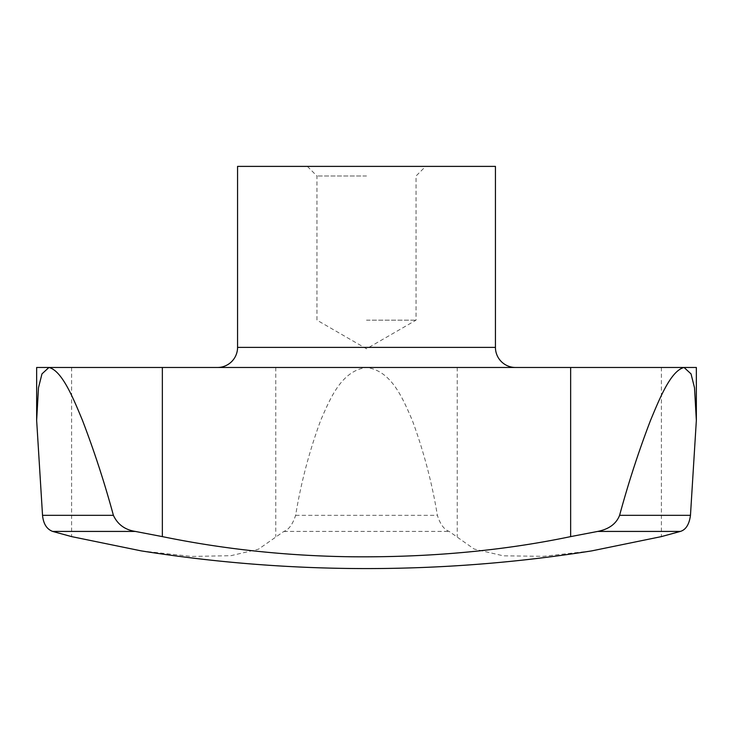 <?xml version="1.0" encoding="UTF-8"?>
<svg xmlns="http://www.w3.org/2000/svg" width="733" height="733" viewBox="0 0 733 733"><rect width="100%" height="100%" fill="white"/><g stroke="black" fill="none" stroke-linecap="round" stroke-linejoin="round"><path stroke-width="0.55" stroke-dasharray="3.67 2.75" d="M141.341 550.904L191.533 556.439L230.959 555.687L258.492 549.182L283.854 531.425C288.72 529.794 292.65 524.434 295.628 515.326C300.897 483.074 309.253 451.4 320.706 420.293C329.942 399.247 341.138 370.706 366.5 367.48L36.65 367.48M237.565 166.391L495.435 166.391M366.5 320.165L416.042 320.165L366.5 320.165M366.5 175.993L316.958 175.993L366.5 175.993M696.35 367.48L366.5 367.48C391.862 370.706 403.058 399.247 412.294 420.293C423.747 451.4 432.103 483.074 437.372 515.326C440.176 524.223 444.097 529.592 449.146 531.425L474.086 549.008L503.305 555.825L543.574 556.32L591.659 550.904M237.565 347.378L495.435 347.378M295.628 515.326L437.372 515.326M661.386 367.48L661.386 536.611M275.764 367.48L275.764 536.611M71.614 367.48L71.614 536.611M457.236 367.48L457.236 536.611M283.854 531.425L449.146 531.425M307.356 166.391L316.958 175.993L316.958 320.165L366.5 348.771L416.042 320.165L416.042 175.993L425.644 166.391"/><path stroke-width="1.1" d="M515.546 367.48A20.112 20.112 0 0 1 495.435 347.378L237.565 347.378A20.112 20.112 0 0 1 217.454 367.48M495.435 347.378L495.435 166.391L237.565 166.391L237.565 347.378M597.697 531.425L570.65 536.611C502.893 550.785 429.84 557.511 351.501 556.778C286.795 555.944 223.739 549.219 162.35 536.611L135.303 531.425C124.922 529.794 117.619 524.434 113.395 515.326C104.663 483.074 94.346 451.4 82.444 420.293C73.666 399.247 62.278 370.706 48.928 367.48L41.973 373.885L38.492 387.739L36.65 420.394L42.532 515.326C43.366 523.811 46.747 529.18 52.648 531.425L71.614 536.611L141.341 550.904A1443.185 1443.185 0 0 0 591.659 550.904L661.386 536.611L680.352 531.425C685.859 529.794 689.231 524.434 690.468 515.326L696.35 420.394L694.508 387.739L691.027 373.885L684.072 367.48C670.722 370.706 659.334 399.247 650.556 420.293C638.654 451.4 628.337 483.074 619.605 515.326C616.27 523.811 608.967 529.18 597.697 531.425L680.352 531.425M36.65 420.394L36.65 367.48L696.35 367.48L696.35 420.394M135.303 531.425L52.648 531.425M570.65 367.48L570.65 536.611M162.35 367.48L162.35 536.611M113.395 515.326L42.532 515.326M690.468 515.326L619.605 515.326"/></g></svg>
